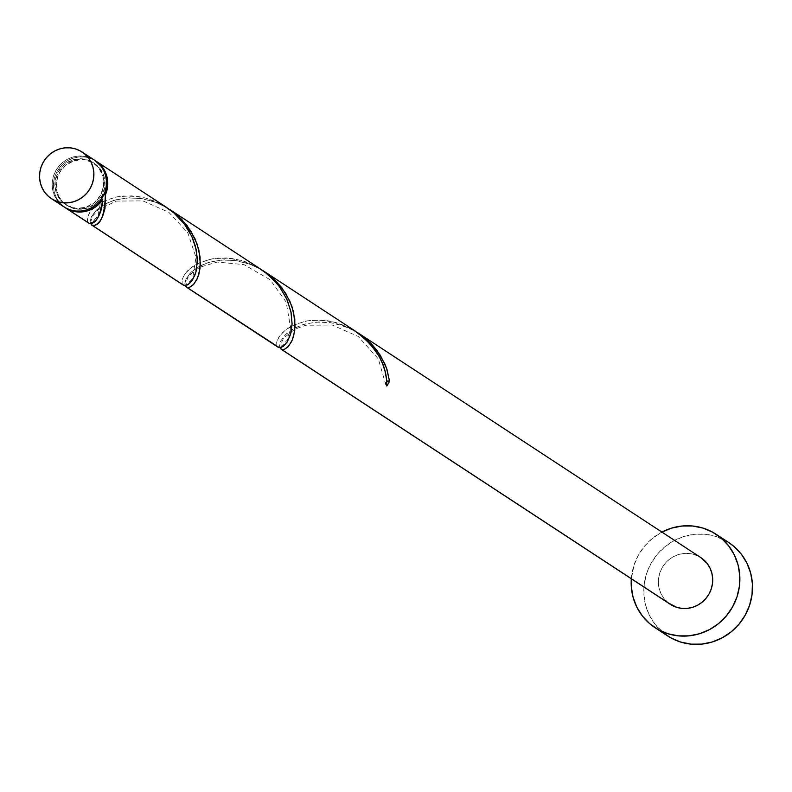 <?xml version="1.0" encoding="UTF-8"?>
<svg xmlns="http://www.w3.org/2000/svg" width="792" height="792" viewBox="0 0 792 792"><rect width="100%" height="100%" fill="white"/><g stroke="black" fill="none" stroke-linecap="round" stroke-linejoin="round"><path stroke-width="0.59" stroke-dasharray="3.96 2.97" d="M94.644 160.261A27.898 26.859 -56.8 0 0 92.961 159.251L80.329 150.975L92.961 159.251L88.11 157.182L82.922 156.133L77.596 156.143L72.339 157.202L67.35 159.281L62.825 162.291L58.935 166.122L55.826 170.626L53.618 175.626L52.411 180.932L52.232 186.338L53.094 191.644L54.965 196.634L57.776 201.128L62.449 205.791M92.862 162.508L91.595 161.687A25.106 24.176 123.2 0 1 93.119 162.598A25.106 24.176 123.2 0 1 100.059 196.07A25.106 24.176 123.2 0 1 67.102 205.514L68.359 206.346A25.106 24.176 -56.8 0 0 101.782 196.109A25.106 24.176 -56.8 0 0 94.377 163.429A25.106 24.176 -56.8 0 0 92.862 162.508L83.823 159.707L74.299 160.677L65.736 165.251L59.44 172.745L56.361 182.021L56.984 191.664L61.192 200.208L68.359 206.346L77.398 209.147L86.922 208.187L95.486 203.603L101.782 196.109L104.861 186.833L104.247 177.19L100.03 168.647L92.862 162.508A25.106 24.176 -56.8 0 0 59.905 171.953A25.106 24.176 -56.8 0 0 66.845 205.425A25.106 24.176 -56.8 0 0 68.359 206.346L63.202 202.811L59.935 199.376L55.717 190.842L55.103 181.2L58.182 171.923L64.479 164.419L73.042 159.845L82.566 158.885L91.595 161.687L98.762 167.825L102.98 176.359L103.594 186.001L100.525 195.278L94.218 202.772L85.655 207.355L76.131 208.316L67.102 205.514A25.106 24.176 123.2 0 1 65.588 204.603A25.106 24.176 123.2 0 1 58.638 171.131A25.106 24.176 123.2 0 1 91.595 161.687L92.862 162.508M728.749 542.55A55.806 53.717 -56.8 0 0 725.373 540.51L712.75 532.234L725.373 540.51A55.806 53.717 -56.8 0 0 652.143 561.498A55.806 53.717 -56.8 0 0 667.567 635.887M358.776 333.491L261.489 269.716L353.173 329.818L339.57 323.572L327.759 320.701L312.771 320.146L305.306 321.225L292.387 325.67L286.546 329.195L282.031 333.085L278.873 337.036L276.675 342.154L276.824 345.629L278.596 347.48M280.111 348.173L279.526 345.847L280.813 340.906L286.041 334.075L295.376 327.65L306.257 323.661L319.136 321.948L328.413 322.374L336.511 323.799L350.49 328.749L357.469 332.571L699.138 556.588L356.202 331.798L345.173 326.482L330.502 322.641L316.147 322.096L303.217 324.512L292.634 329.155L285.041 335.075L280.714 341.114L279.536 346.153L279.863 347.678M700.831 557.598A27.898 26.859 -56.8 0 0 699.138 556.588A27.898 26.859 -56.8 0 0 662.518 567.082A27.898 26.859 -56.8 0 0 670.24 604.276M94.218 160.073A27.898 26.859 123.2 0 1 95.278 160.687L163.746 205.653L94.218 160.073A27.898 26.859 123.2 0 0 57.806 170.24A27.898 26.859 123.2 0 0 64.697 207.346L59.034 201.96L56.232 197.465L54.351 192.476L53.49 187.169L53.668 181.754L54.886 176.448L57.083 171.448L60.192 166.954L64.083 163.122L68.617 160.113L73.597 158.034L78.854 156.974L84.18 156.965L89.367 158.014L94.218 160.073M166.538 207.395L154.806 201.158L145.441 198L138.333 196.535L123.344 195.98L115.87 197.06L102.95 201.505L97.119 205.029L92.595 208.92L89.447 212.86L87.249 217.988L87.387 221.463L89.169 223.304M261.251 269.478L166.775 207.633L258.459 267.736L244.857 261.489L233.046 258.618L218.057 258.063L210.593 259.142L197.663 263.587L191.832 267.112L187.318 271.003L184.16 274.953L181.962 280.071L182.11 283.546L183.883 285.387M90.674 224.007L90.09 221.681L91.377 216.741L96.604 209.91L105.94 203.485L116.83 199.495L129.7 197.782L143.015 198.782L155.163 202.089L166.775 207.633L155.737 202.306L141.065 198.475L126.72 197.931L113.791 200.346L103.207 204.989L95.604 210.9L91.278 216.949L90.11 221.988L90.436 223.502M92.199 225.294L91.328 224.789L92.199 225.294M185.397 286.09L184.813 283.764L186.09 278.824L191.317 271.993L200.653 265.567L211.543 261.578L224.413 259.865L237.729 260.865L249.876 264.172L261.489 269.716L250.45 264.389L235.778 260.558L221.433 260.014L208.504 262.429L197.921 267.072L190.327 272.983L186.001 279.031L184.823 284.071L185.15 285.585M186.912 287.377L186.051 286.872L186.912 287.377M281.625 349.46L280.764 348.955L281.625 349.46M104.395 194.654L101.782 196.109L101.921 199.079M631.323 578.764A55.806 53.717 123.2 0 1 661.914 532.095L652.479 538.322L644.698 545.985L638.481 554.984L634.075 564.983L631.323 578.764M668.626 603.128L663.953 598.465L661.142 593.97L659.271 588.981L658.409 583.674L658.588 578.269L659.805 572.962L662.003 567.963L665.112 563.458L669.002 559.627L673.537 556.618L678.516 554.539L683.773 553.479L689.099 553.479L694.287 554.519L700.732 557.538M728.551 542.411L715.671 536.382L705.306 534.293L694.653 534.303L684.139 536.432L674.16 540.58L665.112 546.599L657.32 554.261L651.113 563.261L646.708 573.26L644.272 583.872L643.916 594.693L645.648 605.296L649.391 615.295L655.004 624.274L664.359 633.6M94.545 160.202L92.961 159.251A27.898 26.859 -56.8 0 0 56.341 169.745A27.898 26.859 -56.8 0 0 64.053 206.94M386.714 381.457A2.792 2.683 123.2 0 0 386.803 386.021L385.595 383.358L387.516 381.041M103.851 194.674A2.792 2.683 -56.8 0 0 101.643 198.584M88.1 222.601L87.447 221.592L87.397 217.315L90.347 211.563L96.555 205.445L105.92 200.129L117.949 196.654L131.819 195.871L146.49 198.287L163.746 205.653M182.813 284.684L182.16 283.675L182.11 279.398L185.061 273.646L191.268 267.528L200.643 262.211L212.662 258.746L226.532 257.954L241.214 260.37L258.459 267.736M277.527 346.777L276.873 345.757L276.834 341.481L279.774 335.729L285.991 329.611L295.357 324.294L307.385 320.829L321.255 320.037L335.927 322.453L353.173 329.818M94.377 163.429L93.119 162.598M66.845 205.425L65.588 204.603M101.416 197.604L98.02 215.681C90.763 224.611 89.08 224.601 92.991 215.652L98.376 209.623L116.325 201.079L142.857 200.881L168.805 212.276L187.803 232.848L195.98 257.351L192.743 277.764C192.288 280.279 183.704 286.447 186.358 283.764C185.437 285.486 185.882 283.467 187.704 277.735L192.842 271.913L200.198 267.092L217.255 262.053L243.985 264.627L270.191 279.784L286.179 302.099L290.674 328.343L287.456 339.847L282.11 345.738L281.071 345.847L280.774 344.005L283.704 337.966L294.921 329.175L305.781 325.245L332.313 325.057L358.271 336.471L378.309 358.895L385.565 383.863"/><path stroke-width="1.19" d="M62.449 205.791L65.736 207.95A27.898 26.859 -56.8 0 0 102.356 197.456A27.898 26.859 -56.8 0 0 94.644 160.261L82.012 151.985A27.898 26.859 123.2 0 1 89.734 189.179A27.898 26.859 123.2 0 1 53.113 199.673L65.736 207.95L70.587 210.019L75.775 211.058L81.101 211.058L86.358 209.999L91.347 207.92L95.872 204.91L99.762 201.079L102.871 196.574L105.079 191.575L106.286 186.269L106.465 180.863L105.603 175.557L103.732 170.567L100.921 166.072L94.545 160.202M51.421 198.653L64.053 206.94A27.898 26.859 -56.8 0 0 65.736 207.95L53.113 199.673A27.898 26.859 123.2 0 1 51.421 198.653A27.898 26.859 123.2 0 1 43.709 161.459A27.898 26.859 123.2 0 1 80.329 150.975L75.478 148.906L70.29 147.856L64.964 147.866L59.707 148.926L54.717 151.005L50.193 154.014L46.302 157.846L43.194 162.35L40.996 167.35L39.778 172.656L39.6 178.061L40.461 183.368L42.332 188.357L45.144 192.852L48.787 196.673L53.113 199.673L57.964 201.732L63.152 202.782L68.478 202.782L73.735 201.713L78.715 199.643L83.249 196.634L87.14 192.803L90.248 188.298L92.446 183.298L93.664 177.992L93.842 172.587L92.981 167.28L91.11 162.281L88.298 157.796L84.655 153.975L80.329 150.975A27.898 26.859 123.2 0 1 82.012 151.985M654.944 627.611L667.567 635.887A55.806 53.717 -56.8 0 0 670.943 637.916A55.806 53.717 -56.8 0 0 744.183 616.938A55.806 53.717 -56.8 0 0 728.749 542.55L716.116 534.263A55.806 53.717 123.2 0 1 731.551 608.652A55.806 53.717 123.2 0 1 658.31 629.64L670.943 637.916L658.31 629.64A55.806 53.717 123.2 0 1 654.944 627.611A55.806 53.717 123.2 0 1 631.323 578.764L631.293 586.417L633.016 597.019L636.758 607.009L642.381 615.998L649.658 623.641L658.31 629.64L668.012 633.768L678.388 635.867L689.04 635.847L699.554 633.729L709.533 629.571L718.582 623.552L726.363 615.889L732.58 606.89L736.986 596.891L739.411 586.278L739.768 575.457L738.045 564.854L734.303 554.865L728.68 545.876L721.403 538.233L712.75 532.234A55.806 53.717 123.2 0 1 716.116 534.263M386.605 381.546L389.525 381.16L386.595 368.349L380.398 355.4L371.052 343.471L357.469 332.571L363.964 337.105L370.943 343.362L376.952 350.351L384.783 363.716L387.021 369.607L389.525 381.16A27.898 26.859 123.2 0 1 386.803 386.021L386.466 378.863L385.07 371.28L382.487 363.459L378.744 355.717L369.676 343.233L358.776 333.491M281.041 349.163L670.24 604.276A27.898 26.859 -56.8 0 0 671.923 605.286L281.625 349.46L284.368 349.351L288.516 346.292L292.347 339.926L294.753 330.62L294.812 319.077L291.882 306.266L285.684 293.317L276.329 281.388L262.756 270.488L273.567 278.695L281.883 287.803L289.793 301.019L293.575 312.018L295.099 326.314L293.614 336.273L291.605 341.55L287.961 346.886L284.536 349.292L281.625 349.46L671.923 605.286A27.898 26.859 -56.8 0 0 708.543 594.792A27.898 26.859 -56.8 0 0 700.831 557.598L358.994 333.541M102.267 204.732L102.663 199.772A27.898 26.859 123.2 0 1 67.003 208.781L89.169 223.304L91.209 223.403L96.149 220.047L98.564 216.572L100.802 211.286L102.267 204.732M182.823 284.704L92.199 225.294C100.208 226.453 104.594 216.325 105.376 194.911L107.742 185.031L106.484 175.072L101.772 166.37L95.268 160.687A27.898 26.859 123.2 0 1 95.911 161.093A27.898 26.859 123.2 0 1 105.376 194.911L104.999 208.474L102.594 216.483L100.188 220.75L97.327 223.809L94.872 225.205L92.199 225.294L183.883 285.387L187.348 284.981L190.704 282.318L194.693 275.666L196.267 270.725L197.347 258.519L195.456 246.421L192.515 238.016L188.239 229.72L183.091 222.394L174.23 213.206L166.538 207.395L95.911 161.093M263.894 271.29L169.557 209.365L178.853 216.612L187.169 225.72L195.079 238.936L198.851 249.925L200.386 264.231L198.891 274.19L196.891 279.467L193.248 284.803L189.813 287.209L186.912 287.377L278.596 347.48L280.794 347.54L283.397 346.262L287.387 341.768L290.981 332.808L292.09 323.888L291.11 312.622L287.239 300.099L280.309 287.793L275.062 281.259L263.894 271.29M258.459 267.736L268.478 274.883L279.041 286.06L286.625 298.713L290.931 311.721L292.09 323.938L290.585 334.303L287.239 341.986L283.09 346.47L279.269 347.638L186.912 287.377L189.654 287.268L193.802 284.199L197.634 277.843L200.03 268.538L200.089 256.994L197.168 244.184L190.971 231.234L181.615 219.295L169.557 209.365M88.11 222.621L67.003 208.781A27.898 26.859 123.2 0 1 65.32 207.761A27.898 26.859 123.2 0 1 64.697 207.346L67.003 208.781L76.369 211.81L86.298 211.187L95.476 206.989L102.663 199.772C100.109 216.78 95.614 224.631 89.169 223.304L88.1 222.601M90.436 223.502L92.199 225.294L90.268 222.968M185.15 285.585L186.912 287.377L184.981 285.051M279.863 347.678L281.625 349.46L279.695 347.134M101.495 198.139L102.663 199.772A2.792 2.683 -56.8 0 1 101.643 198.584M103.851 194.674A2.792 2.683 -56.8 0 1 105.376 194.911L103.366 194.782M661.914 532.095A55.806 53.717 123.2 0 1 712.75 532.234L703.048 528.106L692.673 526.007L682.021 526.027L671.507 528.145L661.538 532.303M700.732 557.538L707.107 563.409L709.919 567.904L711.79 572.893L712.652 578.2L712.473 583.605L711.256 588.911L709.058 593.911L705.949 598.415L702.058 602.247L697.534 605.256L692.545 607.335L687.288 608.395L681.962 608.404L676.774 607.355L668.626 603.128M664.359 633.6L670.943 637.916L680.645 642.045L691.02 644.144L701.663 644.124L712.186 642.005L722.156 637.847L731.214 631.828L738.995 624.165L745.203 615.166L749.618 605.167L752.044 594.554L752.4 583.734L750.677 573.131L746.925 563.142L741.312 554.153L734.036 546.51L728.551 542.411M386.714 381.457A2.792 2.683 123.2 0 1 389.525 381.16A27.898 26.859 123.2 0 1 386.803 386.021C387.169 364.37 375.952 345.639 353.173 329.818M163.746 205.653L173.755 212.791L184.328 223.978L191.911 236.63L196.218 249.638L197.376 261.855L195.871 272.22L192.525 279.903L188.377 284.387L184.556 285.556L182.813 284.684M355.974 331.561L264.271 271.458M88.595 223.017L65.32 207.761M183.308 285.1L91.615 224.997M278.022 347.183L186.328 287.08"/></g></svg>
